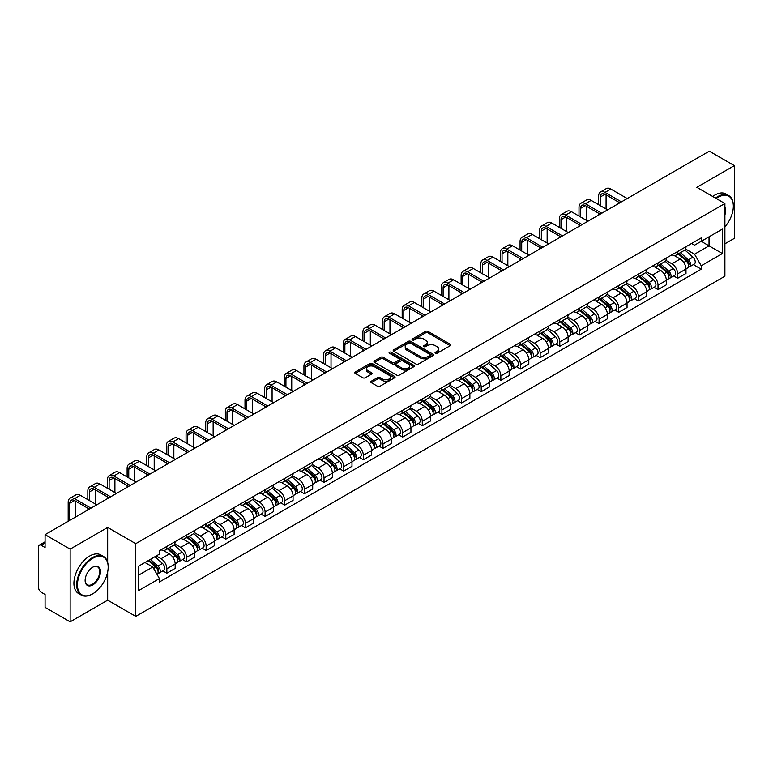<?xml version="1.0" encoding="UTF-8"?>
<svg xmlns="http://www.w3.org/2000/svg" width="773" height="773" viewBox="0 0 773 773"><rect width="100%" height="100%" fill="white"/><g stroke="black" fill="none" stroke-linecap="round" stroke-linejoin="round"><path stroke-width="1.16" d="M435.402 353.251A1.227 0.705 0 0 0 437.132 353.251L450.263 345.676A1.749 1.005 0 0 0 450.775 344.961A1.749 1.005 0 0 0 450.263 344.246L428.01 331.395A1.749 1.005 0 0 0 425.546 331.395L412.405 338.98A1.227 0.705 0 0 0 412.048 339.482A1.227 0.705 0 0 0 412.405 339.985A1.227 0.705 0 0 0 414.135 339.985L415.835 338.999A5.595 3.227 0 0 1 423.749 338.999L425.604 340.072A5.595 3.227 0 0 1 427.247 342.352A5.595 3.227 0 0 1 425.604 344.632L423.904 345.618A1.227 0.705 0 0 0 423.546 346.12A1.227 0.705 0 0 0 423.904 346.613A1.227 0.705 0 0 0 425.633 346.613L427.334 345.637A5.595 3.227 0 0 1 435.247 345.637L437.103 346.71A5.595 3.227 0 0 1 438.735 348.99A5.595 3.227 0 0 1 437.103 351.271L435.402 352.256A1.227 0.705 0 0 0 435.044 352.759A1.227 0.705 0 0 0 435.402 353.251L435.402 352.256M371.272 381.215A1.749 1.005 0 0 0 370.76 381.93A1.749 1.005 0 0 0 371.272 382.645L377.514 386.249A1.749 1.005 0 0 0 379.987 386.249L394.578 377.823A1.749 1.005 0 0 0 395.09 377.108A1.749 1.005 0 0 0 394.578 376.393L372.325 363.552A1.749 1.005 0 0 0 369.852 363.552L355.261 371.968A1.749 1.005 0 0 0 354.749 372.683A1.749 1.005 0 0 0 355.261 373.398L362.808 377.755A1.749 1.005 0 0 0 365.281 377.755L371.523 374.151A1.749 1.005 0 0 0 372.035 373.436A1.749 1.005 0 0 0 371.523 372.721L367.784 370.567A4.677 2.696 0 0 1 366.412 368.653A4.677 2.696 0 0 1 369.301 366.16A4.677 2.696 0 0 1 374.393 366.74L389.041 375.205A4.677 2.696 0 0 1 390.413 377.108A4.677 2.696 0 0 1 387.524 379.601A4.677 2.696 0 0 1 382.432 379.021L379.987 377.611A1.749 1.005 0 0 0 377.514 377.611L371.272 381.215L371.272 382.645L377.514 379.07L377.514 377.611M135.748 543.67L107.669 527.447L70.14 549.12L45.076 534.645L709.285 151.17L734.35 165.635L696.821 187.308L724.9 203.521L135.748 543.67L135.748 616.381L724.9 276.232L724.9 203.521M415.961 364.054A1.749 1.005 0 0 0 418.435 364.054L433.025 355.628A1.749 1.005 0 0 0 433.537 354.913A1.749 1.005 0 0 0 433.025 354.198L410.772 341.357A1.749 1.005 0 0 0 408.299 341.357L393.708 349.773A1.749 1.005 0 0 0 393.196 350.488A1.749 1.005 0 0 0 393.708 351.203L415.961 364.054M389.93 353.522A1.227 0.705 0 0 1 391.177 353.696L413.777 366.74L399.206 375.147A1.749 1.005 0 0 1 396.742 375.147L374.49 362.305L374.49 360.875A1.749 1.005 0 0 0 373.977 361.59A1.749 1.005 0 0 0 374.49 362.305M374.49 360.875L380.731 357.271A1.749 1.005 0 0 1 383.205 357.271L392.23 362.479A1.749 1.005 0 0 0 394.703 362.479L398.839 360.092A1.749 1.005 0 0 0 399.351 359.377A1.749 1.005 0 0 0 398.839 358.662L389.447 353.242A1.227 0.705 0 0 1 389.09 352.739A1.227 0.705 0 0 1 389.843 352.082A1.227 0.705 0 0 1 391.177 352.237L413.797 365.3A1.749 1.005 0 0 1 414.309 366.016A1.749 1.005 0 0 1 413.797 366.731L413.797 365.3M70.14 549.12L70.14 621.83L45.076 607.365L45.076 594.495L41.172 592.234A3.565 2.058 -120 0 1 38.65 587.876L38.65 546.724A3.565 2.058 -120 0 1 39.384 545.091L45.076 541.805M724.9 243.804L734.35 238.355L734.35 165.635M70.14 621.83L107.669 600.167L135.748 616.381M45.076 534.645L45.076 547.516L41.172 545.265A3.565 2.058 -120 0 0 39.384 545.091M677.679 251.515A8.194 4.735 60 0 1 675.979 255.187L684.289 250.394A8.194 4.735 -120 0 0 685.989 246.713M665.882 260.337L671.882 263.796A8.194 4.735 60 0 1 677.679 273.835L685.989 269.033A8.194 4.735 -120 0 0 680.192 259.003L674.249 255.563M685.989 269.033L685.989 273.468L677.679 278.27L673.689 275.971M675.979 255.187A8.194 4.735 60 0 1 671.95 254.819M677.679 273.835L677.679 278.27M658.026 262.859A8.194 4.735 60 0 1 656.335 266.53L664.645 261.728A8.194 4.735 -120 0 0 666.345 258.056M654.045 287.314L658.026 289.614L666.345 284.812L666.345 280.377A8.194 4.735 -120 0 0 660.548 270.347L654.596 266.907M656.335 266.53A8.194 4.735 60 0 1 652.296 266.163M646.228 271.681L652.238 275.14A8.194 4.735 60 0 1 658.026 285.179L658.026 289.614M638.382 274.193A8.194 4.735 60 0 1 636.681 277.874L645.001 273.072A8.194 4.735 -120 0 0 646.692 269.4M634.401 298.658L638.382 300.958L646.692 296.156L646.692 291.721A8.194 4.735 -120 0 0 640.904 281.691L634.952 278.251M636.681 277.874A8.194 4.735 60 0 1 632.652 277.507M626.584 283.015L632.594 286.483A8.194 4.735 60 0 1 638.382 296.523L638.382 300.958M618.738 285.537A8.194 4.735 60 0 1 617.038 289.218L625.347 284.416A8.194 4.735 -120 0 0 627.048 280.744M614.748 309.992L618.738 312.302L627.048 307.499L627.048 303.064A8.194 4.735 -120 0 0 621.25 293.025L615.308 289.595M617.038 289.218A8.194 4.735 60 0 1 613.008 288.851M606.94 294.358L612.941 297.827A8.194 4.735 60 0 1 618.738 307.867L618.738 312.302M599.085 296.88A8.194 4.735 60 0 1 597.394 300.562L605.703 295.759A8.194 4.735 -120 0 0 607.404 292.088M595.104 321.336L599.085 323.645L607.404 318.843L607.404 314.408A8.194 4.735 -120 0 0 601.607 304.369L595.654 300.939M597.394 300.562A8.194 4.735 60 0 1 593.355 300.195M587.296 305.702L593.297 309.171A8.194 4.735 60 0 1 599.085 319.21L599.085 323.645M579.441 308.224A8.194 4.735 60 0 1 577.75 311.906L586.06 307.103A8.194 4.735 -120 0 0 587.751 303.431M575.46 332.68L579.441 334.98L587.751 330.187L587.751 325.752A8.194 4.735 -120 0 0 581.963 315.713L576.011 312.282M577.75 311.906A8.194 4.735 60 0 1 573.711 311.538M567.643 317.046L573.653 320.515A8.194 4.735 60 0 1 579.441 330.544L579.441 334.98M559.797 319.568A8.194 4.735 60 0 1 558.096 323.249L566.406 318.447A8.194 4.735 -120 0 0 568.107 314.766M555.806 344.024L559.797 346.323L568.107 341.531L568.107 337.096A8.194 4.735 -120 0 0 562.319 327.056L556.367 323.626M558.096 323.249A8.194 4.735 60 0 1 554.067 322.872M547.999 328.39L553.999 331.859A8.194 4.735 60 0 1 559.797 341.888L559.797 346.323M540.143 330.912A8.194 4.735 60 0 1 538.452 334.593L546.762 329.791A8.194 4.735 -120 0 0 548.463 326.109M536.162 355.367L540.153 357.667L548.463 352.875L548.463 348.439A8.194 4.735 -120 0 0 542.665 338.4L536.713 334.97M538.452 334.593A8.194 4.735 60 0 1 534.414 334.216M528.355 339.734L534.356 343.202A8.194 4.735 60 0 1 540.153 353.232L540.153 357.667M520.5 342.255A8.194 4.735 60 0 1 518.809 345.937L527.118 341.135A8.194 4.735 -120 0 0 528.809 337.453M516.519 366.711L520.5 369.011L528.809 364.218L528.809 359.783A8.194 4.735 -120 0 0 523.021 349.744L517.069 346.314M518.809 345.937A8.194 4.735 60 0 1 514.77 345.56M508.702 351.077L514.712 354.546A8.194 4.735 60 0 1 520.5 364.576L520.5 369.011M500.856 353.599A8.194 4.735 60 0 1 499.155 357.271L507.475 352.478A8.194 4.735 -120 0 0 509.165 348.797M496.865 378.055L500.856 380.355L509.165 375.552L509.165 371.117A8.194 4.735 -120 0 0 503.378 361.088L497.425 357.648M499.155 357.271A8.194 4.735 60 0 1 495.126 356.904M489.058 362.421L495.058 365.89A8.194 4.735 60 0 1 500.856 375.92L500.856 380.355M481.212 364.943A8.194 4.735 60 0 1 479.511 368.615L487.821 363.822A8.194 4.735 -120 0 0 489.522 360.141M477.221 389.399L481.212 391.698L489.522 386.896L489.522 382.461A8.194 4.735 -120 0 0 483.724 372.431L477.782 368.992M479.511 368.615A8.194 4.735 60 0 1 475.482 368.248M469.414 373.765L475.414 377.234A8.194 4.735 60 0 1 481.212 387.263L481.212 391.698M461.558 376.287A8.194 4.735 60 0 1 459.867 379.958L468.177 375.166A8.194 4.735 -120 0 0 469.868 371.484M457.577 400.743L461.558 403.042L469.878 398.24L469.878 393.805A8.194 4.735 -120 0 0 464.08 383.775L458.128 380.335M459.867 379.958A8.194 4.735 60 0 1 455.828 379.591M449.76 385.109L455.77 388.568A8.194 4.735 60 0 1 461.558 398.607L461.558 403.042M441.914 387.631A8.194 4.735 60 0 1 440.214 391.302L448.533 386.51A8.194 4.735 -120 0 0 450.224 382.828M437.933 412.086L441.914 414.386L450.224 409.584L450.224 405.149A8.194 4.735 -120 0 0 444.436 395.119L438.484 391.679M440.214 391.302A8.194 4.735 60 0 1 436.185 390.935M430.117 396.452L436.117 399.912A8.194 4.735 60 0 1 441.914 409.951L441.914 414.386M422.271 398.974A8.194 4.735 60 0 1 420.57 402.646L428.88 397.853A8.194 4.735 -120 0 0 430.58 394.172M418.28 423.43L422.271 425.73L430.58 420.927L430.58 416.492A8.194 4.735 -120 0 0 424.783 406.463L418.84 403.023M420.57 402.646A8.194 4.735 60 0 1 416.541 402.279M410.473 407.796L416.473 411.255A8.194 4.735 60 0 1 422.271 421.295L422.271 425.73M402.617 410.308A8.194 4.735 60 0 1 400.926 413.99L409.236 409.188A8.194 4.735 -120 0 0 410.936 405.516M398.636 434.774L402.617 437.074L410.936 432.271L410.936 427.836A8.194 4.735 -120 0 0 405.139 417.807L399.187 414.367M400.926 413.99A8.194 4.735 60 0 1 396.887 413.623M390.819 419.14L396.829 422.599A8.194 4.735 60 0 1 402.617 432.638L402.617 437.074M382.973 421.652A8.194 4.735 60 0 1 381.273 425.334L389.592 420.531A8.194 4.735 -120 0 0 391.283 416.86M378.992 446.118L382.973 448.417L391.283 443.615L391.283 439.18A8.194 4.735 -120 0 0 385.495 429.141L379.543 425.71M381.273 425.334A8.194 4.735 60 0 1 377.243 424.966M371.175 430.474L377.176 433.943A8.194 4.735 60 0 1 382.973 443.982L382.973 448.417M363.329 432.996A8.194 4.735 60 0 1 361.629 436.677L369.938 431.875A8.194 4.735 -120 0 0 371.639 428.203M359.339 457.452L363.329 459.761L371.639 454.959L371.639 450.524A8.194 4.735 -120 0 0 365.842 440.484L359.899 437.054M361.629 436.677A8.194 4.735 60 0 1 357.599 436.31M351.531 441.818L357.532 445.287A8.194 4.735 60 0 1 363.329 455.326L363.329 459.761M343.676 444.34A8.194 4.735 60 0 1 341.985 448.021L350.295 443.219A8.194 4.735 -120 0 0 351.995 439.547M339.695 468.796L343.676 471.105L351.995 466.303L351.995 461.868A8.194 4.735 -120 0 0 346.198 451.828L340.246 448.398M341.985 448.021A8.194 4.735 60 0 1 337.946 447.654M331.888 453.162L337.888 456.63A8.194 4.735 60 0 1 343.676 466.66L343.676 471.105M324.032 455.684A8.194 4.735 60 0 1 322.341 459.365L330.651 454.563A8.194 4.735 -120 0 0 332.342 450.891M320.051 480.139L324.032 482.439L332.342 477.646L332.342 473.211A8.194 4.735 -120 0 0 326.554 463.172L320.602 459.742M322.341 459.365A8.194 4.735 60 0 1 318.302 458.998M312.234 464.505L318.244 467.974A8.194 4.735 60 0 1 324.032 478.004L324.032 482.439M304.388 467.027A8.194 4.735 60 0 1 302.687 470.709L310.997 465.906A8.194 4.735 -120 0 0 312.698 462.225M300.397 491.483L304.388 493.783L312.698 488.99L312.698 484.555A8.194 4.735 -120 0 0 306.9 474.516L300.958 471.086M302.687 470.709A8.194 4.735 60 0 1 298.658 470.332M292.59 475.849L298.591 479.318A8.194 4.735 60 0 1 304.388 489.348L304.388 493.783M284.735 478.371A8.194 4.735 60 0 1 283.044 482.052L291.353 477.25A8.194 4.735 -120 0 0 293.054 473.569M280.754 502.827L284.744 505.127L293.054 500.334L293.054 495.899A8.194 4.735 -120 0 0 287.256 485.859L281.304 482.429M283.044 482.052A8.194 4.735 60 0 1 279.005 481.676M272.946 487.193L278.947 490.662A8.194 4.735 60 0 1 284.744 500.691L284.744 505.127M265.091 489.715A8.194 4.735 60 0 1 263.4 493.396L271.709 488.594A8.194 4.735 -120 0 0 273.4 484.913M261.11 514.171L265.091 516.47L273.4 511.678L273.4 507.233A8.194 4.735 -120 0 0 267.613 497.203L261.661 493.773M263.4 493.396A8.194 4.735 60 0 1 259.361 493.019M253.293 498.537L259.303 502.006A8.194 4.735 60 0 1 265.091 512.035L265.091 516.47M245.447 501.059A8.194 4.735 60 0 1 243.746 504.73L252.066 499.938A8.194 4.735 -120 0 0 253.757 496.256M241.456 525.514L245.447 527.814L253.757 523.012L253.757 518.577A8.194 4.735 -120 0 0 247.969 508.547L242.017 505.107M243.746 504.73A8.194 4.735 60 0 1 239.717 504.363M233.649 509.88L239.649 513.349A8.194 4.735 60 0 1 245.447 523.379L245.447 527.814M225.803 512.402A8.194 4.735 60 0 1 224.102 516.074L232.412 511.282A8.194 4.735 -120 0 0 234.113 507.6M221.812 536.858L225.803 539.158L234.113 534.356L234.113 529.92A8.194 4.735 -120 0 0 228.315 519.891L222.373 516.451M224.102 516.074A8.194 4.735 60 0 1 220.073 515.707M214.005 521.224L220.005 524.693A8.194 4.735 60 0 1 225.803 534.723L225.803 539.158M206.149 523.746A8.194 4.735 60 0 1 204.459 527.418L212.768 522.625A8.194 4.735 -120 0 0 214.459 518.944M202.168 548.202L206.149 550.502L214.469 545.699L214.469 541.264A8.194 4.735 -120 0 0 208.671 531.235L202.719 527.795M204.459 527.418A8.194 4.735 60 0 1 200.42 527.051M194.352 532.568L200.362 536.027A8.194 4.735 60 0 1 206.149 546.067L206.149 550.502M186.506 535.09A8.194 4.735 60 0 1 184.805 538.762L193.124 533.969A8.194 4.735 -120 0 0 194.815 530.288M182.515 559.546L186.506 561.845L194.815 557.043L194.815 552.608A8.194 4.735 -120 0 0 189.027 542.578L183.075 539.139M184.805 538.762A8.194 4.735 60 0 1 180.776 538.395M174.708 543.912L180.708 547.371A8.194 4.735 60 0 1 186.506 557.41L186.506 561.845M166.862 546.434A8.194 4.735 60 0 1 165.161 550.105L173.471 545.303A8.194 4.735 -120 0 0 175.171 541.631M162.871 570.889L166.862 573.189L175.171 568.387L175.171 563.952A8.194 4.735 -120 0 0 169.374 553.922L163.432 550.482M165.161 550.105A8.194 4.735 60 0 1 161.132 549.738M156.281 555.951L161.064 558.715A8.194 4.735 60 0 1 166.862 568.754L166.862 573.189M691.593 243.476L694.55 245.186L722.388 229.117L709.034 236.828L709.034 245.843L694.55 254.201L685.525 248.993M138.27 575.373L152.754 567.005L159.431 578.571L138.27 590.785L138.27 566.348L159.431 554.135L159.431 550.714L701.227 237.91L701.227 241.331L722.388 253.544L701.227 265.767L694.55 254.201M722.388 229.117L722.388 253.544M159.431 578.571L159.431 581.982L701.227 269.178L701.227 265.767M107.669 527.447L107.669 562.444M107.669 571.952L107.669 600.167M152.754 567.005L144.947 562.502M693.342 264.627L701.227 269.178M435.885 353.425L437.103 352.73A5.595 3.227 0 0 0 438.735 350.449L438.735 348.99M427.247 342.352L427.247 343.811A5.595 3.227 0 0 1 425.604 346.091L424.396 346.787M450.244 345.686L428.01 332.854A1.749 1.005 0 0 0 425.546 332.854L412.898 340.149M432.996 355.638L410.772 342.806A1.749 1.005 0 0 0 408.299 342.806L393.737 351.213M429.933 355.416A1.227 0.705 0 0 0 430.29 354.913A1.227 0.705 0 0 0 429.933 354.411L410.395 343.135A1.227 0.705 0 0 0 408.666 343.135L406.878 344.169A5.595 3.227 0 0 0 405.236 346.459A5.595 3.227 0 0 0 406.878 348.739L420.222 356.45A5.595 3.227 0 0 0 428.136 356.45L429.933 355.416L429.933 356.865A1.227 0.705 0 0 0 430.29 356.372L430.29 354.913M405.236 346.459L405.236 347.908A5.595 3.227 0 0 0 406.878 350.198L406.878 348.739M429.933 356.865L428.136 357.899A5.595 3.227 0 0 1 420.222 357.899L406.878 350.198M374.509 362.315L380.731 358.72L380.731 357.271M399.351 359.377L399.351 360.827A1.749 1.005 0 0 1 398.839 361.542L394.703 363.938A1.749 1.005 0 0 1 392.23 363.938L383.205 358.72A1.749 1.005 0 0 0 380.731 358.72M401.593 367.89A4.677 2.696 0 0 0 406.685 368.47A4.677 2.696 0 0 0 409.574 365.977A4.677 2.696 0 0 0 408.202 364.064L403.042 361.088A1.749 1.005 0 0 0 400.569 361.088L396.433 363.474A1.749 1.005 0 0 0 395.921 364.189A1.749 1.005 0 0 0 396.433 364.904L401.593 367.89L401.593 369.339A4.677 2.696 0 0 0 406.685 369.929A4.677 2.696 0 0 0 409.574 367.436L409.574 365.977M395.921 364.189L395.921 365.648A1.749 1.005 0 0 0 396.433 366.363L396.433 364.904M401.593 369.339L396.433 366.363M390.413 377.108L390.413 378.567A4.677 2.696 0 0 1 387.524 381.06A4.677 2.696 0 0 1 382.432 380.471L379.987 379.07A1.749 1.005 0 0 0 377.514 379.07M366.412 368.653L366.412 370.112A4.677 2.696 0 0 0 367.784 372.016L367.784 370.567M371.494 374.161L367.784 372.016M394.549 377.842L372.325 365.001A1.749 1.005 0 0 0 369.852 365.001L355.29 373.417M678.24 253.882L686.25 261.023A4.454 2.57 60 0 1 687.651 267.912L685.989 268.869M678.452 254.066L682.221 256.25M679.052 253.418L687.96 261.361A2.135 1.237 60 0 1 688.627 264.666A2.135 1.237 60 0 1 688.434 264.743M680.385 252.645L688.395 259.786A4.454 2.57 60 0 1 689.787 266.675A4.454 2.57 60 0 1 688.443 266.82M684.849 249.969L692.927 257.167A4.454 2.57 60 0 1 694.318 264.057L689.787 266.675M600.283 205.666L600.283 197.009A6.677 3.855 60 0 1 601.665 193.955A6.677 3.855 60 0 1 605.008 194.284L619.811 202.826M627.241 198.535L610.805 189.047A8.996 5.189 -120 0 0 606.303 188.602L600.515 191.955A8.996 5.189 -120 0 0 598.65 196.071L598.65 204.719M621.444 201.888L605.008 192.4A8.996 5.189 -120 0 0 600.515 191.955M598.65 213.3L598.65 215.049M606.08 209.01L606.08 194.902M658.596 265.226L666.606 272.367A4.454 2.57 60 0 1 667.998 279.256L666.336 280.213M658.809 265.41L662.577 267.593M659.408 264.762L668.316 272.705A2.135 1.237 60 0 1 668.983 276.009A2.135 1.237 60 0 1 668.79 276.087M660.741 263.989L668.742 271.13A4.454 2.57 60 0 1 670.143 278.019A4.454 2.57 60 0 1 668.8 278.164M665.205 261.313L673.283 268.511A4.454 2.57 60 0 1 674.674 275.401L670.143 278.019M638.952 276.57L646.953 283.71A4.454 2.57 60 0 1 648.354 290.6L646.692 291.556M639.165 276.753L642.933 278.927M639.754 276.096L648.663 284.049A2.135 1.237 60 0 1 649.339 287.353A2.135 1.237 60 0 1 649.146 287.43M641.088 275.333L649.098 282.474A4.454 2.57 60 0 1 650.499 289.363A4.454 2.57 60 0 1 649.146 289.498M645.552 272.647L653.629 279.855A4.454 2.57 60 0 1 655.031 286.744L650.499 289.363M580.639 217.01L580.639 208.352A6.677 3.855 60 0 1 582.021 205.299A6.677 3.855 60 0 1 585.364 205.628L600.157 214.169M607.588 209.879L591.152 200.391A8.996 5.189 -120 0 0 586.659 199.946L580.861 203.289A8.996 5.189 -120 0 0 579.006 207.415L579.006 216.063M601.8 213.232L585.364 203.743A8.996 5.189 -120 0 0 580.861 203.289M579.006 224.643L579.006 226.392M586.436 220.353L586.436 206.246M560.995 228.354L560.995 219.696A6.677 3.855 60 0 1 562.377 216.643A6.677 3.855 60 0 1 565.71 216.971L580.513 225.513M587.944 221.223L571.508 211.734A8.996 5.189 -120 0 0 567.015 211.29L561.217 214.633A8.996 5.189 -120 0 0 559.352 218.759L559.352 227.407M582.146 224.566L565.71 215.078A8.996 5.189 -120 0 0 561.217 214.633M559.352 235.987L559.352 237.736M566.783 231.697L566.783 217.59M724.9 226.924A21.731 12.542 120 0 0 733.345 206.207A21.731 12.542 120 0 0 717.982 197.337A21.731 12.542 120 0 0 716.194 198.487M715.479 198.081A22.262 12.851 -60 0 1 717.595 196.69A22.262 12.851 -60 0 1 728.736 195.588A22.262 12.851 -60 0 1 733.345 205.773A22.262 12.851 -60 0 1 733.345 205.995M724.9 207.251A10.861 6.271 -60 0 1 724.9 214.923M712.706 196.477A22.262 12.851 -60 0 1 714.832 195.086A22.262 12.851 -60 0 1 725.963 193.984L728.736 195.588M92.431 593.983L92.808 593.761A21.731 12.542 120 0 0 108.172 567.15A21.731 12.542 120 0 0 92.808 558.28A21.731 12.542 120 0 0 77.435 584.89A21.731 12.542 120 0 0 92.808 593.761L92.431 593.983A22.262 12.851 -60 0 1 81.291 595.084A22.262 12.851 -60 0 1 77.88 577.247A22.262 12.851 -60 0 1 92.431 557.623A22.262 12.851 -60 0 1 103.563 556.521A22.262 12.851 -60 0 1 108.172 566.715A22.262 12.851 -60 0 1 108.172 566.938M92.808 567.15L92.808 567.15A10.861 6.271 -60 0 1 100.49 571.585A10.861 6.271 -60 0 1 92.808 584.89A10.861 6.271 -60 0 1 85.127 580.455A10.861 6.271 -60 0 1 92.808 567.15L92.808 567.15M85.127 580.233A10.329 5.962 120 0 0 87.262 584.755A10.329 5.962 120 0 0 92.431 584.243A10.329 5.962 120 0 0 99.176 575.131A10.329 5.962 120 0 0 97.591 566.86A10.329 5.962 120 0 0 92.615 567.266M81.291 595.084L78.527 593.49A22.262 12.851 -60 0 1 75.116 575.643A22.262 12.851 -60 0 1 89.658 556.029A22.262 12.851 -60 0 1 100.79 554.927L103.563 556.521M619.308 287.914L627.309 295.054A4.454 2.57 60 0 1 628.71 301.943L627.048 302.9M619.511 288.097L623.289 290.271M620.11 287.44L629.019 295.392A2.135 1.237 60 0 1 629.695 298.697A2.135 1.237 60 0 1 629.493 298.774M621.444 286.677L629.454 293.817A4.454 2.57 60 0 1 630.845 300.707A4.454 2.57 60 0 1 629.502 300.842M625.908 283.991L633.986 291.199A4.454 2.57 60 0 1 635.387 298.088L630.845 300.707M599.655 299.257L607.665 306.398A4.454 2.57 60 0 1 609.056 313.278L607.404 314.244M599.867 299.441L603.636 301.615M600.466 298.784L609.375 306.736A2.135 1.237 60 0 1 610.042 310.041A2.135 1.237 60 0 1 609.849 310.118M601.8 298.02L609.8 305.161A4.454 2.57 60 0 1 611.201 312.05A4.454 2.57 60 0 1 609.858 312.186M606.264 295.334L614.342 302.543A4.454 2.57 60 0 1 615.733 309.432L611.201 312.05M580.011 310.591L588.011 317.742A4.454 2.57 60 0 1 589.413 324.621L587.751 325.588M580.223 310.785L583.992 312.959M580.823 310.128L589.722 318.08A2.135 1.237 60 0 1 590.398 321.384A2.135 1.237 60 0 1 590.205 321.462M582.156 309.364L590.157 316.505A4.454 2.57 60 0 1 591.558 323.385A4.454 2.57 60 0 1 590.214 323.529M586.61 306.678L594.688 313.886A4.454 2.57 60 0 1 596.089 320.776L591.558 323.385M541.342 239.698L541.342 231.04A6.677 3.855 60 0 1 542.733 227.987A6.677 3.855 60 0 1 546.067 228.315L560.869 236.857M568.3 232.567L551.864 223.078A8.996 5.189 -120 0 0 547.361 222.634L541.573 225.977A8.996 5.189 -120 0 0 539.709 230.093L539.709 238.751M562.502 235.91L546.067 226.421A8.996 5.189 -120 0 0 541.573 225.977M539.709 247.331L539.709 249.07M547.139 243.041L547.139 228.934M521.698 251.041L521.698 242.384A6.677 3.855 60 0 1 523.079 239.33A6.677 3.855 60 0 1 526.423 239.659L541.216 248.201M548.646 243.91L532.211 234.422A8.996 5.189 -120 0 0 527.717 233.977L521.92 237.321A8.996 5.189 -120 0 0 520.065 241.437L520.065 250.094M542.859 247.254L526.423 237.765A8.996 5.189 -120 0 0 521.92 237.321M520.065 258.675L520.065 260.414M527.495 254.385L527.495 240.277M502.054 262.385L502.054 253.728A6.677 3.855 60 0 1 503.436 250.674A6.677 3.855 60 0 1 506.779 251.003L521.572 259.544M529.003 255.254L512.567 245.766A8.996 5.189 -120 0 0 508.074 245.321L502.276 248.664A8.996 5.189 -120 0 0 500.411 252.781L500.411 261.438M523.205 258.597L506.779 249.109A8.996 5.189 -120 0 0 502.276 248.664M500.411 270.019L500.411 271.758M507.842 265.728L507.842 251.621M482.4 273.719L482.4 265.071A6.677 3.855 60 0 1 483.792 262.018A6.677 3.855 60 0 1 487.125 262.347L501.928 270.888M509.359 266.598L492.923 257.109A8.996 5.189 -120 0 0 488.42 256.665L482.632 260.008A8.996 5.189 -120 0 0 480.767 264.124L480.767 272.782M503.561 269.941L487.125 260.453A8.996 5.189 -120 0 0 482.632 260.008M480.767 281.362L480.767 283.102M488.198 277.072L488.198 262.965M462.756 285.063L462.756 276.415A6.677 3.855 60 0 1 464.138 273.362A6.677 3.855 60 0 1 467.481 273.69L482.275 282.232M489.705 277.942L473.269 268.453A8.996 5.189 -120 0 0 468.776 268.009L462.979 271.352A8.996 5.189 -120 0 0 461.123 275.468L461.123 284.126M483.917 281.285L467.481 271.796A8.996 5.189 -120 0 0 462.979 271.352M461.123 292.706L461.123 294.445M468.554 288.416L468.554 274.309M443.113 296.407L443.113 287.759A6.677 3.855 60 0 1 444.494 284.696A6.677 3.855 60 0 1 447.838 285.034L462.631 293.576M470.061 289.286L453.625 279.797A8.996 5.189 -120 0 0 449.132 279.353L443.335 282.696A8.996 5.189 -120 0 0 441.47 286.812L441.47 295.47M464.264 292.629L447.838 283.14A8.996 5.189 -120 0 0 443.335 282.696M441.47 304.04L441.47 305.789M448.9 299.75L448.9 285.652M423.459 307.751L423.459 299.103A6.677 3.855 60 0 1 424.85 296.04A6.677 3.855 60 0 1 428.184 296.378L442.987 304.92M450.417 300.629L433.982 291.141A8.996 5.189 -120 0 0 429.479 290.696L423.691 294.04A8.996 5.189 -120 0 0 421.826 298.156L421.826 306.804M444.62 303.973L428.184 294.484A8.996 5.189 -120 0 0 423.691 294.04M421.826 315.384L421.826 317.133M429.257 311.094L429.257 296.996M403.815 319.094L403.815 310.446A6.677 3.855 60 0 1 405.197 307.383A6.677 3.855 60 0 1 408.54 307.722L423.333 316.263M430.764 311.973L414.338 302.485A8.996 5.189 -120 0 0 409.835 302.04L404.047 305.383A8.996 5.189 -120 0 0 402.182 309.5L402.182 318.147M424.976 315.316L408.54 305.828A8.996 5.189 -120 0 0 404.047 305.383M402.182 326.728L402.182 328.477M409.613 322.438L409.613 308.33M384.171 330.438L384.171 321.79A6.677 3.855 60 0 1 385.553 318.727A6.677 3.855 60 0 1 388.896 319.056L403.69 327.607M411.12 323.317L394.684 313.828A8.996 5.189 -120 0 0 390.191 313.384L384.394 316.727A8.996 5.189 -120 0 0 382.529 320.843L382.529 329.491M405.332 326.66L388.896 317.172A8.996 5.189 -120 0 0 384.394 316.727M382.529 338.072L382.529 339.82M389.959 333.781L389.959 319.674M364.527 341.782L364.527 333.134A6.677 3.855 60 0 1 365.909 330.071A6.677 3.855 60 0 1 369.243 330.4L384.046 338.951M391.476 334.661L375.04 325.172A8.996 5.189 -120 0 0 370.538 324.718L364.75 328.071A8.996 5.189 -120 0 0 362.885 332.187L362.885 340.835M385.679 338.004L369.243 328.515A8.996 5.189 -120 0 0 364.75 328.071M362.885 349.415L362.885 351.164M370.315 345.125L370.315 331.018M344.874 353.126L344.874 344.468A6.677 3.855 60 0 1 346.256 341.415A6.677 3.855 60 0 1 349.599 341.743L364.392 350.285M371.832 345.995L355.396 336.506A8.996 5.189 -120 0 0 350.894 336.062L345.106 339.415A8.996 5.189 -120 0 0 343.241 343.531L343.241 352.179M366.035 349.348L349.599 339.859A8.996 5.189 -120 0 0 345.106 339.415M343.241 360.759L343.241 362.508M350.671 356.469L350.671 342.362M325.23 364.469L325.23 355.812A6.677 3.855 60 0 1 326.612 352.759A6.677 3.855 60 0 1 329.955 353.087L344.748 361.629M352.179 357.339L335.743 347.85A8.996 5.189 -120 0 0 331.25 347.406L325.452 350.749A8.996 5.189 -120 0 0 323.597 354.875L323.597 363.523M346.391 360.691L329.955 351.203A8.996 5.189 -120 0 0 325.452 350.749M323.597 372.103L323.597 373.852M331.028 367.813L331.028 353.705M305.586 375.813L305.586 367.156A6.677 3.855 60 0 1 306.968 364.102A6.677 3.855 60 0 1 310.302 364.431L325.104 372.973M332.535 368.682L316.099 359.194A8.996 5.189 -120 0 0 311.606 358.749L305.808 362.093A8.996 5.189 -120 0 0 303.944 366.209L303.944 374.866M326.737 372.026L310.302 362.537A8.996 5.189 -120 0 0 305.808 362.093M303.944 383.447L303.944 385.186M311.374 379.156L311.374 365.049M285.933 387.157L285.933 378.499A6.677 3.855 60 0 1 287.314 375.446A6.677 3.855 60 0 1 290.658 375.775L305.461 384.316M312.891 380.026L296.455 370.538A8.996 5.189 -120 0 0 291.952 370.093L286.165 373.436A8.996 5.189 -120 0 0 284.3 377.553L284.3 386.21M307.094 383.369L290.658 373.881A8.996 5.189 -120 0 0 286.165 373.436M284.3 394.79L284.3 396.53M291.73 390.5L291.73 376.393M266.289 398.501L266.289 389.843A6.677 3.855 60 0 1 267.671 386.79A6.677 3.855 60 0 1 271.014 387.118L285.807 395.66M293.238 391.37L276.802 381.881A8.996 5.189 -120 0 0 272.309 381.437L266.511 384.78A8.996 5.189 -120 0 0 264.656 388.896L264.656 397.554M287.45 394.713L271.014 385.225A8.996 5.189 -120 0 0 266.511 384.78M264.656 406.134L264.656 407.873M272.086 401.844L272.086 387.737M246.645 409.845L246.645 401.187A6.677 3.855 60 0 1 248.027 398.134A6.677 3.855 60 0 1 251.36 398.462L266.163 407.004M273.594 402.714L257.158 393.225A8.996 5.189 -120 0 0 252.665 392.781L246.867 396.124A8.996 5.189 -120 0 0 245.002 400.24L245.002 408.898M267.796 406.057L251.36 396.568A8.996 5.189 -120 0 0 246.867 396.124M245.002 417.478L245.002 419.217M252.433 413.188L252.433 399.081M226.991 421.179L226.991 412.531A6.677 3.855 60 0 1 228.383 409.477A6.677 3.855 60 0 1 231.716 409.806L246.519 418.348M253.95 414.057L237.514 404.569A8.996 5.189 -120 0 0 233.011 404.124L227.223 407.468A8.996 5.189 -120 0 0 225.358 411.584L225.358 420.241M248.152 417.401L231.716 407.912A8.996 5.189 -120 0 0 227.223 407.468M225.358 428.822L225.358 430.561M232.789 424.532L232.789 410.424M207.348 432.522L207.348 423.875A6.677 3.855 60 0 1 208.729 420.812A6.677 3.855 60 0 1 212.073 421.15L226.866 429.691M234.296 425.401L217.86 415.913A8.996 5.189 -120 0 0 213.367 415.468L207.57 418.811A8.996 5.189 -120 0 0 205.715 422.928L205.715 431.585M228.508 428.744L212.073 419.256A8.996 5.189 -120 0 0 207.57 418.811M205.715 440.166L205.715 441.905M213.145 435.875L213.145 421.768M187.704 443.866L187.704 435.218A6.677 3.855 60 0 1 189.085 432.155A6.677 3.855 60 0 1 192.429 432.494L207.222 441.035M214.652 436.745L198.217 427.256A8.996 5.189 -120 0 0 193.723 426.812L187.926 430.155A8.996 5.189 -120 0 0 186.061 434.271L186.061 442.919M208.855 440.088L192.429 430.6A8.996 5.189 -120 0 0 187.926 430.155M186.061 451.5L186.061 453.249M193.492 447.209L193.492 433.112M560.367 321.935L568.368 329.085A4.454 2.57 60 0 1 569.769 335.965L568.107 336.931M560.58 322.128L564.348 324.302M561.169 321.471L570.078 329.424A2.135 1.237 60 0 1 570.754 332.728A2.135 1.237 60 0 1 570.551 332.805M562.502 320.698L570.513 327.849A4.454 2.57 60 0 1 571.904 334.728A4.454 2.57 60 0 1 570.561 334.873M566.967 318.022L575.044 325.23A4.454 2.57 60 0 1 576.445 332.11L571.904 334.728M540.714 333.279L548.724 340.429A4.454 2.57 60 0 1 550.125 347.309L548.463 348.265M540.926 333.472L544.694 335.646M541.525 332.815L550.434 340.767A2.135 1.237 60 0 1 551.101 344.072A2.135 1.237 60 0 1 550.907 344.149M542.859 332.042L550.859 339.192A4.454 2.57 60 0 1 552.26 346.072A4.454 2.57 60 0 1 550.917 346.217M547.323 329.366L555.4 336.574A4.454 2.57 60 0 1 556.792 343.454L552.26 346.072M521.07 344.623L529.08 351.773A4.454 2.57 60 0 1 530.471 358.653L528.809 359.609M521.282 344.816L525.051 346.99M521.881 344.159L530.79 352.111A2.135 1.237 60 0 1 531.457 355.416A2.135 1.237 60 0 1 531.264 355.493M523.215 343.386L531.215 350.536A4.454 2.57 60 0 1 532.616 357.416A4.454 2.57 60 0 1 531.273 357.561M527.679 340.709L535.747 347.918A4.454 2.57 60 0 1 537.148 354.797L532.616 357.416M501.426 355.966L509.426 363.107A4.454 2.57 60 0 1 510.827 369.996L509.165 370.953M501.638 356.16L505.407 358.334M502.228 355.503L511.137 363.455A2.135 1.237 60 0 1 511.813 366.76A2.135 1.237 60 0 1 511.62 366.837M503.561 354.73L511.571 361.88A4.454 2.57 60 0 1 512.963 368.76A4.454 2.57 60 0 1 511.62 368.905M508.025 352.053L516.103 359.261A4.454 2.57 60 0 1 517.504 366.141L512.963 368.76M481.772 367.31L489.782 374.451A4.454 2.57 60 0 1 491.184 381.34L489.522 382.297M481.985 367.504L485.753 369.678M482.584 366.846L491.493 374.789A2.135 1.237 60 0 1 492.159 378.103A2.135 1.237 60 0 1 491.966 378.181M483.917 366.073L491.928 373.214A4.454 2.57 60 0 1 493.319 380.103A4.454 2.57 60 0 1 491.976 380.248M488.381 363.397L496.459 370.605A4.454 2.57 60 0 1 497.851 377.485L493.319 380.103M462.128 378.654L470.139 385.795A4.454 2.57 60 0 1 471.53 392.684L469.868 393.641M462.341 378.847L466.109 381.021M462.94 378.19L471.849 386.133A2.135 1.237 60 0 1 472.516 389.437A2.135 1.237 60 0 1 472.322 389.515M464.273 377.417L472.274 384.558A4.454 2.57 60 0 1 473.675 391.447A4.454 2.57 60 0 1 472.332 391.592M468.738 374.741L476.806 381.939A4.454 2.57 60 0 1 478.207 388.829L473.675 391.447M442.485 389.998L450.485 397.138A4.454 2.57 60 0 1 451.886 404.028L450.224 404.984M442.697 390.191L446.465 392.365M443.287 389.534L452.195 397.477A2.135 1.237 60 0 1 452.872 400.781A2.135 1.237 60 0 1 452.678 400.858M444.62 388.761L452.63 395.902A4.454 2.57 60 0 1 454.031 402.791A4.454 2.57 60 0 1 452.678 402.936M449.084 386.085L457.162 393.283A4.454 2.57 60 0 1 458.563 400.172L454.031 402.791M422.831 401.342L430.841 408.482A4.454 2.57 60 0 1 432.242 415.372L430.58 416.328M423.044 401.525L426.812 403.709M423.643 400.878L432.551 408.82A2.135 1.237 60 0 1 433.218 412.125A2.135 1.237 60 0 1 433.025 412.202M424.976 400.105L432.986 407.245A4.454 2.57 60 0 1 434.378 414.135A4.454 2.57 60 0 1 433.035 414.28M429.44 397.428L437.518 404.627A4.454 2.57 60 0 1 438.909 411.516L434.378 414.135M403.187 412.685L411.197 419.826A4.454 2.57 60 0 1 412.589 426.715L410.927 427.672M403.4 412.869L407.168 415.053M403.999 412.222L412.908 420.164A2.135 1.237 60 0 1 413.574 423.469A2.135 1.237 60 0 1 413.381 423.546M405.332 411.449L413.333 418.589A4.454 2.57 60 0 1 414.734 425.479A4.454 2.57 60 0 1 413.391 425.623M409.796 408.762L417.874 415.971A4.454 2.57 60 0 1 419.266 422.86L414.734 425.479M383.543 424.029L391.544 431.17A4.454 2.57 60 0 1 392.945 438.059L391.283 439.016M383.756 424.213L387.524 426.387M384.345 423.556L393.254 431.508A2.135 1.237 60 0 1 393.93 434.812A2.135 1.237 60 0 1 393.737 434.89M385.679 422.792L393.689 429.933A4.454 2.57 60 0 1 395.09 436.822A4.454 2.57 60 0 1 393.737 436.958M390.143 420.106L398.221 427.314A4.454 2.57 60 0 1 399.622 434.204L395.09 436.822M363.899 435.373L371.9 442.514A4.454 2.57 60 0 1 373.301 449.403L371.639 450.359M364.102 435.557L367.871 437.731M364.701 434.899L373.61 442.852A2.135 1.237 60 0 1 374.287 446.156A2.135 1.237 60 0 1 374.084 446.234M366.035 434.136L374.045 441.277A4.454 2.57 60 0 1 375.436 448.166A4.454 2.57 60 0 1 374.093 448.301M370.499 431.45L378.577 438.658A4.454 2.57 60 0 1 379.978 445.548L375.436 448.166M344.246 446.717L352.256 453.857A4.454 2.57 60 0 1 353.648 460.737L351.986 461.703M344.458 446.9L348.227 449.074M345.058 446.243L353.966 454.195A2.135 1.237 60 0 1 354.633 457.5A2.135 1.237 60 0 1 354.44 457.577M346.391 445.48L354.392 452.62A4.454 2.57 60 0 1 355.793 459.51A4.454 2.57 60 0 1 354.449 459.645M350.855 442.794L358.933 450.002A4.454 2.57 60 0 1 360.324 456.891L355.793 459.51M324.602 458.051L332.603 465.201A4.454 2.57 60 0 1 334.004 472.081L332.342 473.047M324.815 458.244L328.583 460.418M325.414 457.587L334.313 465.539A2.135 1.237 60 0 1 334.989 468.844A2.135 1.237 60 0 1 334.796 468.921M326.737 456.824L334.748 463.964A4.454 2.57 60 0 1 336.149 470.844A4.454 2.57 60 0 1 334.806 470.989M331.202 454.138L339.279 461.346A4.454 2.57 60 0 1 340.68 468.235L336.149 470.844M304.958 469.395L312.959 476.545A4.454 2.57 60 0 1 314.36 483.425L312.698 484.391M305.171 469.588L308.939 471.762M305.76 468.931L314.669 476.883A2.135 1.237 60 0 1 315.345 480.188A2.135 1.237 60 0 1 315.142 480.265M307.094 468.158L315.104 475.308A4.454 2.57 60 0 1 316.495 482.188A4.454 2.57 60 0 1 315.152 482.333M311.558 465.481L319.636 472.69A4.454 2.57 60 0 1 321.037 479.569L316.495 482.188M285.305 480.738L293.315 487.889A4.454 2.57 60 0 1 294.716 494.768L293.054 495.725M285.517 480.932L289.286 483.106M286.116 480.275L295.025 488.227A2.135 1.237 60 0 1 295.692 491.531A2.135 1.237 60 0 1 295.499 491.609M287.45 479.502L295.45 486.652A4.454 2.57 60 0 1 296.851 493.532A4.454 2.57 60 0 1 295.508 493.676M291.914 476.825L299.992 484.033A4.454 2.57 60 0 1 301.383 490.913L296.851 493.532M265.661 492.082L273.671 499.232A4.454 2.57 60 0 1 275.062 506.112L273.4 507.069M265.873 492.275L269.642 494.449M266.472 491.618L275.381 499.571A2.135 1.237 60 0 1 276.048 502.875A2.135 1.237 60 0 1 275.855 502.952M267.806 490.845L275.806 497.996A4.454 2.57 60 0 1 277.207 504.875A4.454 2.57 60 0 1 275.864 505.02M272.27 488.169L280.338 495.377A4.454 2.57 60 0 1 281.739 502.257L277.207 504.875M246.017 503.426L254.017 510.567A4.454 2.57 60 0 1 255.419 517.456L253.757 518.412M246.229 503.619L249.998 505.793M246.819 502.962L255.728 510.914A2.135 1.237 60 0 1 256.404 514.219A2.135 1.237 60 0 1 256.201 514.296M248.152 502.189L256.163 509.339A4.454 2.57 60 0 1 257.554 516.219A4.454 2.57 60 0 1 256.211 516.364M252.616 499.513L260.694 506.721A4.454 2.57 60 0 1 262.095 513.601L257.554 516.219M226.363 514.77L234.374 521.91A4.454 2.57 60 0 1 235.775 528.8L234.113 529.756M226.576 514.963L230.344 517.137M227.175 514.306L236.084 522.248A2.135 1.237 60 0 1 236.751 525.553A2.135 1.237 60 0 1 236.557 525.64M228.508 513.533L236.509 520.673A4.454 2.57 60 0 1 237.91 527.563A4.454 2.57 60 0 1 236.567 527.708M232.973 510.856L241.05 518.065A4.454 2.57 60 0 1 242.442 524.944L237.91 527.563M206.72 526.113L214.73 533.254A4.454 2.57 60 0 1 216.121 540.143L214.459 541.1M206.932 526.307L210.7 528.481M207.531 525.65L216.44 533.592A2.135 1.237 60 0 1 217.107 536.897A2.135 1.237 60 0 1 216.913 536.974M208.865 524.877L216.865 532.017A4.454 2.57 60 0 1 218.266 538.907A4.454 2.57 60 0 1 216.923 539.052M213.329 522.2L221.397 529.399A4.454 2.57 60 0 1 222.798 536.288L218.266 538.907M187.076 537.457L195.076 544.598A4.454 2.57 60 0 1 196.477 551.487L194.815 552.444M187.288 537.641L191.057 539.825M187.878 536.993L196.786 544.936A2.135 1.237 60 0 1 197.463 548.241A2.135 1.237 60 0 1 197.27 548.318M189.211 536.22L197.221 543.361A4.454 2.57 60 0 1 198.622 550.25A4.454 2.57 60 0 1 197.27 550.395M193.675 533.544L201.753 540.742A4.454 2.57 60 0 1 203.154 547.632L198.622 550.25M168.05 455.21L168.05 446.562A6.677 3.855 60 0 1 169.442 443.499A6.677 3.855 60 0 1 172.775 443.837L187.578 452.379M195.009 448.089L178.573 438.6A8.996 5.189 -120 0 0 174.07 438.156L168.282 441.499A8.996 5.189 -120 0 0 166.417 445.615L166.417 454.263M189.211 451.432L172.775 441.943A8.996 5.189 -120 0 0 168.282 441.499M166.417 462.843L166.417 464.592M173.848 458.553L173.848 444.456M148.406 466.554L148.406 457.906A6.677 3.855 60 0 1 149.788 454.843A6.677 3.855 60 0 1 153.131 455.171L167.925 463.723M175.355 459.433L158.929 449.944A8.996 5.189 -120 0 0 154.426 449.5L148.638 452.843A8.996 5.189 -120 0 0 146.773 456.959L146.773 465.607M169.567 462.776L153.131 453.287A8.996 5.189 -120 0 0 148.638 452.843M146.773 474.187L146.773 475.936M154.204 469.897L154.204 455.79M128.762 477.898L128.762 469.25A6.677 3.855 60 0 1 130.144 466.187A6.677 3.855 60 0 1 133.487 466.515L148.281 475.066M155.711 470.776L139.275 461.288A8.996 5.189 -120 0 0 134.782 460.834L128.985 464.187A8.996 5.189 -120 0 0 127.12 468.303L127.12 476.951M149.923 474.12L133.487 464.631A8.996 5.189 -120 0 0 128.985 464.187M127.12 485.531L127.12 487.28M134.55 481.241L134.55 467.134M109.119 489.241L109.119 480.593A6.677 3.855 60 0 1 110.5 477.53A6.677 3.855 60 0 1 113.834 477.859L128.637 486.401M136.067 482.12L119.631 472.622A8.996 5.189 -120 0 0 115.129 472.177L109.341 475.53A8.996 5.189 -120 0 0 107.476 479.647L107.476 488.294M130.27 485.463L113.834 475.975A8.996 5.189 -120 0 0 109.341 475.53M107.476 496.875L107.476 498.624M114.906 492.585L114.906 478.477M167.422 548.801L175.432 555.942A4.454 2.57 60 0 1 176.833 562.831L175.171 563.788M167.635 548.985L171.403 551.168M168.234 548.337L177.143 556.28A2.135 1.237 60 0 1 177.809 559.584A2.135 1.237 60 0 1 177.616 559.662M169.567 547.564L177.577 554.705A4.454 2.57 60 0 1 178.969 561.594A4.454 2.57 60 0 1 177.626 561.739M174.031 544.888L182.109 552.086A4.454 2.57 60 0 1 183.501 558.976L178.969 561.594M89.465 500.585L89.465 491.928A6.677 3.855 60 0 1 90.847 488.874A6.677 3.855 60 0 1 94.19 489.203L108.983 497.744M116.414 493.454L99.988 483.966A8.996 5.189 -120 0 0 95.485 483.521L89.697 486.864A8.996 5.189 -120 0 0 87.832 490.99L87.832 499.638M110.626 496.807L94.19 487.319A8.996 5.189 -120 0 0 89.697 486.864M87.832 508.219L87.832 509.967M95.263 503.928L95.263 489.821M148.271 560.58L155.788 567.285A4.454 2.57 60 0 1 157.18 574.175L156.967 574.3M148.348 560.531L151.759 562.502M149.073 560.116L157.499 567.624A2.135 1.237 60 0 1 158.165 570.928A2.135 1.237 60 0 1 157.972 571.005M150.406 559.343L157.924 566.049A4.454 2.57 60 0 1 159.325 572.938A4.454 2.57 60 0 1 157.982 573.083M154.948 556.724L162.456 563.43A4.454 2.57 60 0 1 163.857 570.319L159.325 572.938M69.821 520.364L69.821 503.271A6.677 3.855 60 0 1 71.203 500.218A6.677 3.855 60 0 1 74.546 500.546L89.339 509.088M96.77 504.798L80.334 495.309A8.996 5.189 -120 0 0 75.841 494.865L70.043 498.208A8.996 5.189 -120 0 0 68.179 502.334L68.179 521.311M90.982 508.151L74.546 498.653A8.996 5.189 -120 0 0 70.043 498.208M75.609 517.021L75.609 501.165M186.506 557.41L194.815 552.608M206.149 546.067L214.469 541.264M225.803 534.723L234.113 529.92M245.447 523.379L253.757 518.577M265.091 512.035L273.4 507.233M284.744 500.691L293.054 495.899M304.388 489.348L312.698 484.555M324.032 478.004L332.342 473.211M343.676 466.66L351.995 461.868M363.329 455.326L371.639 450.524M382.973 443.982L391.283 439.18M402.617 432.638L410.936 427.836M422.271 421.295L430.58 416.492M441.914 409.951L450.224 405.149M461.558 398.607L469.878 393.805M481.212 387.263L489.522 382.461M500.856 375.92L509.165 371.117M520.5 364.576L528.809 359.783M540.153 353.232L548.463 348.439M559.797 341.888L568.107 337.096M579.441 330.544L587.751 325.752M599.085 319.21L607.404 314.408M618.738 307.867L627.048 303.064M638.382 296.523L646.692 291.721M658.026 285.179L666.345 280.377M166.862 568.754L175.171 563.952M161.064 558.715L169.374 553.922M180.708 547.371L189.027 542.578M200.362 536.027L208.671 531.235M220.005 524.693L228.315 519.891M239.649 513.349L247.969 508.547M259.303 502.006L267.613 497.203M278.947 490.662L287.256 485.859M298.591 479.318L306.9 474.516M318.244 467.974L326.554 463.172M337.888 456.63L346.198 451.828M357.532 445.287L365.842 440.484M377.176 433.943L385.495 429.141M396.829 422.599L405.139 417.807M416.473 411.255L424.783 406.463M436.117 399.912L444.436 395.119M455.77 388.568L464.08 383.775M475.414 377.234L483.724 372.431M495.058 365.89L503.378 361.088M514.712 354.546L523.021 349.744M534.356 343.202L542.665 338.4M553.999 331.859L562.319 327.056M573.653 320.515L581.963 315.713M593.297 309.171L601.607 304.369M612.941 297.827L621.25 293.025M632.594 286.483L640.904 281.691M652.238 275.14L660.548 270.347M671.882 263.796L680.192 259.003M45.076 543.013L41.172 545.265M437.103 352.73L437.103 351.271M423.904 346.613L423.904 345.618M425.604 346.091L425.604 344.632M412.405 339.985L412.405 338.98M425.546 332.854L425.546 331.395M428.01 332.854L428.01 331.395M450.263 345.676L450.263 344.246M393.708 351.203L393.708 349.773M408.299 342.806L408.299 341.357M410.772 342.806L410.772 341.357M433.025 355.628L433.025 354.198M420.222 357.899L420.222 356.45M428.136 357.899L428.136 356.45M383.205 358.72L383.205 357.271M392.23 363.938L392.23 362.479M394.703 363.938L394.703 362.479M398.839 361.542L398.839 360.092M391.177 353.696L391.177 352.237M379.987 379.07L379.987 377.611M382.432 380.471L382.432 379.021M371.523 374.151L371.523 372.721M355.261 373.398L355.261 371.968M369.852 365.001L369.852 363.552M372.325 365.001L372.325 363.552M394.578 377.823L394.578 376.393M686.25 261.023L683.757 262.462M689.072 263.69L688.27 264.153M692.927 257.167L688.395 259.786M605.008 192.4L610.805 189.047M600.283 197.009L605.008 194.284M666.606 272.367L664.104 273.806M669.428 275.033L668.626 275.497M673.283 268.511L668.742 271.13M646.953 283.71L644.46 285.15M649.784 286.377L648.982 286.841M653.629 279.855L649.098 282.474M585.364 203.743L591.152 200.391M580.639 208.352L585.364 205.628M565.71 215.078L571.508 211.734M560.995 219.696L565.71 216.971M627.309 295.054L624.816 296.494M630.13 297.721L629.328 298.185M633.986 291.199L629.454 293.817M607.665 306.398L605.162 307.838M610.486 309.065L609.684 309.529M614.342 302.543L609.8 305.161M588.011 317.742L585.519 319.181M590.843 320.409L590.041 320.872M594.688 313.886L590.157 316.505M546.067 226.421L551.864 223.078M541.342 231.04L546.067 228.315M526.423 237.765L532.211 234.422M521.698 242.384L526.423 239.659M506.779 249.109L512.567 245.766M502.054 253.728L506.779 251.003M487.125 260.453L492.923 257.109M482.4 265.071L487.125 262.347M467.481 271.796L473.269 268.453M462.756 276.415L467.481 273.69M447.838 283.14L453.625 279.797M443.113 287.759L447.838 285.034M428.184 294.484L433.982 291.141M423.459 299.103L428.184 296.378M408.54 305.828L414.338 302.485M403.815 310.446L408.54 307.722M388.896 317.172L394.684 313.828M384.171 321.79L388.896 319.056M369.243 328.515L375.04 325.172M364.527 333.134L369.243 330.4M349.599 339.859L355.396 336.506M344.874 344.468L349.599 341.743M329.955 351.203L335.743 347.85M325.23 355.812L329.955 353.087M310.302 362.537L316.099 359.194M305.586 367.156L310.302 364.431M290.658 373.881L296.455 370.538M285.933 378.499L290.658 375.775M271.014 385.225L276.802 381.881M266.289 389.843L271.014 387.118M251.36 396.568L257.158 393.225M246.645 401.187L251.36 398.462M231.716 407.912L237.514 404.569M226.991 412.531L231.716 409.806M212.073 419.256L217.86 415.913M207.348 423.875L212.073 421.15M192.429 430.6L198.217 427.256M187.704 435.218L192.429 432.494M568.368 329.085L565.875 330.525M571.189 331.752L570.387 332.216M575.044 325.23L570.513 327.849M548.724 340.429L546.231 341.869M551.545 343.096L550.743 343.55M555.4 336.574L550.859 339.192M529.08 351.773L526.577 353.213M531.901 354.43L531.099 354.894M535.747 347.918L531.215 350.536M509.426 363.107L506.933 364.556M512.248 365.774L511.446 366.238M516.103 359.261L511.571 361.88M489.782 374.451L487.29 375.9M492.604 377.118L491.802 377.582M496.459 370.605L491.928 373.214M470.139 385.795L467.636 387.234M472.96 388.461L472.158 388.925M476.806 381.939L472.274 384.558M450.485 397.138L447.992 398.578M453.316 399.805L452.514 400.269M457.162 393.283L452.63 395.902M430.841 408.482L428.348 409.922M433.663 411.149L432.861 411.613M437.518 404.627L432.986 407.245M411.197 419.826L408.695 421.266M414.019 422.493L413.217 422.957M417.874 415.971L413.333 418.589M391.544 431.17L389.051 432.609M394.375 433.837L393.573 434.3M398.221 427.314L393.689 429.933M371.9 442.514L369.407 443.953M374.721 445.18L373.919 445.644M378.577 438.658L374.045 441.277M352.256 453.857L349.754 455.297M355.078 456.524L354.276 456.988M358.933 450.002L354.392 452.62M332.603 465.201L330.11 466.641M335.434 467.868L334.632 468.332M339.279 461.346L334.748 463.964M312.959 476.545L310.466 477.985M315.78 479.212L314.978 479.675M319.636 472.69L315.104 475.308M293.315 487.889L290.812 489.328M296.136 490.546L295.334 491.01M299.992 484.033L295.45 486.652M273.671 499.232L271.168 500.672M276.492 501.89L275.69 502.353M280.338 495.377L275.806 497.996M254.017 510.567L251.525 512.016M256.839 513.233L256.037 513.697M260.694 506.721L256.163 509.339M234.374 521.91L231.881 523.36M237.195 524.577L236.393 525.041M241.05 518.065L236.509 520.673M214.73 533.254L212.227 534.694M217.551 535.921L216.749 536.385M221.397 529.399L216.865 532.017M195.076 544.598L192.583 546.038M197.907 547.265L197.096 547.728M201.753 540.742L197.221 543.361M172.775 441.943L178.573 438.6M168.05 446.562L172.775 443.837M153.131 453.287L158.929 449.944M148.406 457.906L153.131 455.171M133.487 464.631L139.275 461.288M128.762 469.25L133.487 466.515M113.834 475.975L119.631 472.622M109.119 480.593L113.834 477.859M175.432 555.942L172.939 557.381M178.254 558.608L177.452 559.072M182.109 552.086L177.577 554.705M94.19 487.319L99.988 483.966M89.465 491.928L94.19 489.203M155.788 567.285L153.634 568.532M158.61 569.952L157.808 570.416M162.456 563.43L157.924 566.049M74.546 498.653L80.334 495.309M69.821 503.271L74.546 500.546"/></g></svg>
